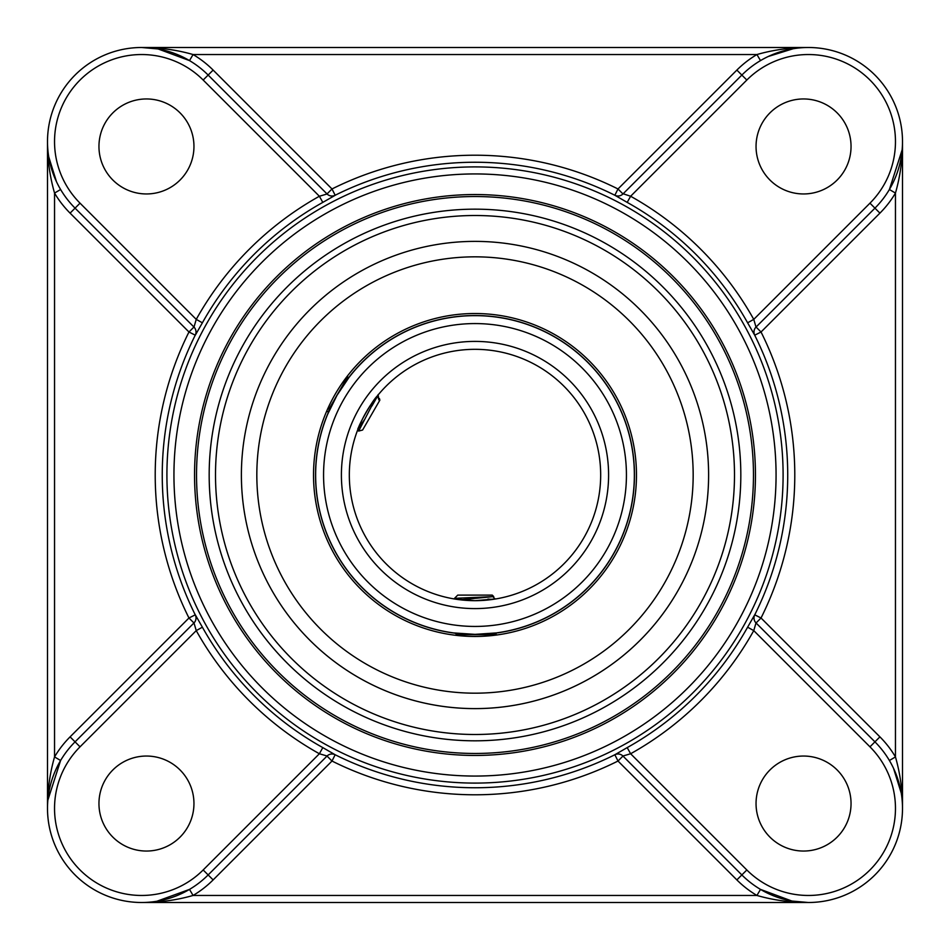 <?xml version="1.0" encoding="UTF-8"?>
<svg xmlns="http://www.w3.org/2000/svg" width="950" height="950" viewBox="0 0 950 950"><rect width="100%" height="100%" fill="white"/><g stroke="black" fill="none" stroke-linecap="round" stroke-linejoin="round"><path stroke-width="1.43" d="M475 196.531A278.469 278.469 0 0 1 716.158 614.234A278.469 278.469 0 0 1 233.842 614.234A278.469 278.469 0 0 1 475 196.531M475 194.548A280.452 280.452 0 0 0 232.121 615.22A280.452 280.452 0 0 0 717.879 615.22A280.452 280.452 0 0 0 475 194.548M475 209.166A265.834 265.834 0 0 0 244.791 607.917A265.834 265.834 0 0 0 705.209 607.917A265.834 265.834 0 0 0 475 209.166M56.489 181.735L48.759 156.916M326.859 193.764L208.145 75.062A94.109 94.109 0 0 0 75.062 75.062A94.109 94.109 0 0 0 75.062 208.145L70.086 213.132A101.139 101.139 0 0 1 54.542 193.076C49.804 176.51 47.453 159.362 47.5 141.609L47.5 808.391C47.453 790.637 49.804 773.49 54.542 756.924L54.542 193.076L60.598 189.501M889.402 760.499L895.458 756.924C900.196 773.49 902.547 790.637 902.5 808.391L902.5 141.609C902.547 159.362 900.196 176.51 895.458 193.076L895.458 756.924A101.139 101.139 0 0 0 879.914 736.867L874.938 741.855A94.109 94.109 0 0 1 874.938 874.938A94.109 94.109 0 0 1 741.855 874.938L622.974 756.057A7.042 7.03 -45 0 0 614.852 754.739L614.804 754.704A7.042 7.03 -45 0 1 622.927 756.01L741.855 874.938L736.867 879.914A101.139 101.139 0 0 0 756.924 895.458L760.499 889.402L791.884 901.039L808.391 902.5C790.637 902.547 773.478 900.196 756.924 895.458L193.076 895.458C176.51 900.196 159.362 902.547 141.609 902.5L808.391 902.5M193.99 622.927L196.246 630.622A319.247 319.247 0 0 0 319.378 753.754L322.81 747.614A312.218 312.218 0 0 1 202.386 627.19L195.296 614.804L188.967 617.999L193.942 622.974A7.042 7.03 45 0 0 195.261 614.852L195.296 614.804A7.042 7.03 45 0 1 193.99 622.927L75.062 741.855A94.109 94.109 0 0 0 75.062 874.938A94.109 94.109 0 0 0 208.145 874.938L213.132 879.914A101.139 101.139 0 0 1 193.076 895.458L189.501 889.402L156.916 901.241M47.868 800.126L60.598 760.499L54.542 756.924A101.139 101.139 0 0 1 70.086 736.867L188.967 617.999A319.794 319.794 0 0 1 188.967 332.001L193.942 327.026A7.042 7.03 135 0 1 195.261 335.148L195.261 335.148A7.042 7.03 135 0 0 193.99 327.073L196.246 319.378L202.386 322.81L195.296 335.196L188.967 332.001L70.086 213.132M893.511 768.265L901.241 793.084M202.386 322.81A312.218 312.218 0 0 1 322.81 202.386L335.196 195.296L332.001 188.967L327.026 193.942A7.042 7.03 135 0 0 335.148 195.261L335.196 195.296A7.042 7.03 135 0 1 327.073 193.99L319.378 196.246A319.247 319.247 0 0 0 196.246 319.378L80.038 203.169A87.067 87.067 0 0 1 80.038 80.038A87.067 87.067 0 0 1 203.169 80.038L213.132 70.086A101.139 101.139 0 0 0 193.076 54.542L189.501 60.598L158.116 48.961L141.609 47.5C159.362 47.453 176.522 49.804 193.076 54.542L756.924 54.542C773.49 49.804 790.637 47.453 808.391 47.5L141.609 47.5M768.265 56.489L793.084 48.759M736.867 70.086L617.999 188.967L622.974 193.942L741.855 75.062L736.867 70.086A101.139 101.139 0 0 1 756.924 54.542L760.499 60.598M902.132 149.874L889.402 189.501L895.458 193.076A101.139 101.139 0 0 1 879.914 213.132L761.033 332.001L754.704 335.196L747.614 322.81L753.754 319.378A319.247 319.247 0 0 0 630.622 196.246L623.141 193.764M756.236 326.859L874.938 208.145L756.057 327.026L761.033 332.001A319.794 319.794 0 0 1 761.033 617.999L756.057 622.974A7.042 7.03 -45 0 1 754.739 614.852L754.739 614.852A7.042 7.03 -45 0 0 756.01 622.927L753.754 630.622L747.614 627.19L754.704 614.804L761.033 617.999L879.914 736.867M241.395 475A233.605 233.605 0 0 0 700.72 535.194A233.605 233.605 0 0 0 564.003 259.006M322.81 747.614L335.148 754.739A7.042 7.03 45 0 0 327.073 756.01L326.859 756.236M622.974 756.057L617.999 761.033L614.852 754.739L627.19 747.614L630.622 753.754A319.247 319.247 0 0 0 753.754 630.622L869.962 746.831L874.938 741.855L756.01 622.927M746.831 80.038A87.067 87.067 0 0 1 869.962 80.038A87.067 87.067 0 0 1 869.962 203.169L874.938 208.145A94.109 94.109 0 0 0 874.938 75.062A94.109 94.109 0 0 0 741.855 75.062L746.831 80.038L630.622 196.246L627.19 202.386L614.852 195.261A7.042 7.03 -135 0 0 622.927 193.99L741.855 75.062A94.109 94.109 0 0 1 874.938 75.062A94.109 94.109 0 0 1 874.938 208.145L879.914 213.132M622.927 756.01L630.622 753.754L746.831 869.962L741.855 874.938M869.962 203.169L753.754 319.378L756.01 327.073A7.042 7.03 -135 0 0 754.704 335.196A312.752 312.752 0 0 1 754.739 614.852M208.145 874.938L203.169 869.962L319.378 753.754L327.073 756.01L208.145 874.938A94.109 94.109 0 0 1 75.062 874.938A94.109 94.109 0 0 1 75.062 741.855L70.086 736.867M202.386 627.19L196.246 630.622L80.038 746.831L75.062 741.855M322.81 202.386L319.378 196.246L203.169 80.038M80.038 203.169L75.062 208.145L193.99 327.073M193.954 146.454A47.5 47.5 0 0 1 122.704 187.589A47.5 47.5 0 0 1 122.704 105.319A47.5 47.5 0 0 1 193.954 146.454M146.454 756.046A47.5 47.5 0 0 1 187.589 827.296A47.5 47.5 0 0 1 105.319 827.296A47.5 47.5 0 0 1 146.454 756.046M803.546 193.954A47.5 47.5 0 0 1 762.411 122.704A47.5 47.5 0 0 1 844.681 122.704A47.5 47.5 0 0 1 803.546 193.954M756.046 803.546A47.5 47.5 0 0 1 827.296 762.411A47.5 47.5 0 0 1 827.296 844.681A47.5 47.5 0 0 1 756.046 803.546M453.791 632.938L475 634.363L496.209 632.938A159.362 159.362 0 0 0 634.006 464.372A159.362 159.362 0 0 0 475 315.637M496.209 598.868L475 600.673A125.673 125.673 0 0 1 366.166 412.157A125.673 125.673 0 0 1 583.834 412.157A125.673 125.673 0 0 1 475 600.673L453.791 598.868M358.067 428.925L357.699 429.899C359.076 423.736 372.649 400.247 377.293 395.96M475 634.363A159.362 159.362 0 0 0 613.011 395.319A159.362 159.362 0 0 0 336.989 395.319A159.362 159.362 0 0 0 475 634.363M348.828 377.661L336.989 395.319L327.608 414.402M475 708.605A233.605 233.605 0 0 0 677.314 358.197A233.605 233.605 0 0 0 272.686 358.197A233.605 233.605 0 0 0 475 708.605M487.647 633.959A159.458 159.458 0 0 0 615.137 398.905A159.458 159.458 0 0 0 348.567 377.827M339.091 391.602A159.458 159.458 0 0 0 334.816 399M328.51 412.003A159.458 159.458 0 0 0 455.299 633.234M475 636.464A161.464 161.464 0 0 0 614.84 394.262A161.464 161.464 0 0 0 335.16 394.262A161.464 161.464 0 0 0 475 636.464M475 693.179A218.179 218.179 0 0 0 663.943 365.916A218.179 218.179 0 0 0 286.057 365.916A218.179 218.179 0 0 0 475 693.179M496.114 634.137L494.522 634.683M454.611 598.346L493.727 596.576L460.275 599.806M462.044 633.828L456.736 634.695L494.748 634.695M487.968 599.07L492.706 599.426M493.727 596.576L492.254 595.104L457.746 595.104L454.563 598.286M347.558 377.043L346.002 381.437M376.117 397.433L358.637 431.074L362.603 430.029L379.858 400.152L379.43 398.537L378.896 399.867L378.1 394.594M364.456 419.746L358.328 428.272M328.558 412.169L329.199 408.726L347.403 377.209M347.486 377.043L329.199 408.726M378.884 399.879L377.684 395.936M348.306 378.338L348.46 377.447L347.237 378.694M377.696 395.972L371.925 405.983M173.945 475A301.055 301.055 0 0 1 625.528 214.273A301.055 301.055 0 0 1 625.528 735.727A301.055 301.055 0 0 1 173.945 475M195.261 614.852A312.752 312.752 0 0 1 195.261 335.148M213.132 879.914L332.001 761.033A319.794 319.794 0 0 0 617.999 761.033L736.867 879.914M332.001 761.033L335.148 754.739A7.042 7.03 45 0 0 327.026 756.057L332.001 761.033M614.852 754.739A312.752 312.752 0 0 1 335.148 754.739M335.148 195.261A312.752 312.752 0 0 1 614.852 195.261L617.999 188.967A319.794 319.794 0 0 0 332.001 188.967L213.132 70.086M614.852 195.261A7.042 7.03 -135 0 0 622.974 193.942M756.057 327.026A7.042 7.03 -135 0 0 754.739 335.148M475 215.507A259.493 259.493 0 0 1 734.492 475A259.493 259.493 0 0 1 475 734.492A259.493 259.493 0 0 1 215.507 475A259.493 259.493 0 0 1 475 215.507M166.915 475A308.085 308.085 0 0 0 629.043 741.819A308.085 308.085 0 0 0 629.043 208.181A308.085 308.085 0 0 0 166.915 475M747.614 627.19A312.218 312.218 0 0 1 627.19 747.614M627.19 202.386A312.218 312.218 0 0 1 747.614 322.81M203.169 869.962A87.067 87.067 0 0 1 80.038 869.962A87.067 87.067 0 0 1 80.038 746.831M869.962 746.831A87.067 87.067 0 0 1 869.962 869.962A87.067 87.067 0 0 1 746.831 869.962M475 626.442A151.442 151.442 0 0 1 343.853 399.285A151.442 151.442 0 0 1 606.148 399.285A151.442 151.442 0 0 1 475 626.442M475 608.594A133.594 133.594 0 0 0 590.698 408.203A133.594 133.594 0 0 0 359.302 408.203A133.594 133.594 0 0 0 475 608.594M455.181 633.127L456.748 634.683M454.575 598.31L455.406 599.141M493.264 597.075L495.223 599.034M495.069 633.092L496.173 634.196M358.649 431.074L357.936 428.402M328.439 411.386L327.524 411.635M348.46 377.447L347.7 377.008"/></g></svg>
